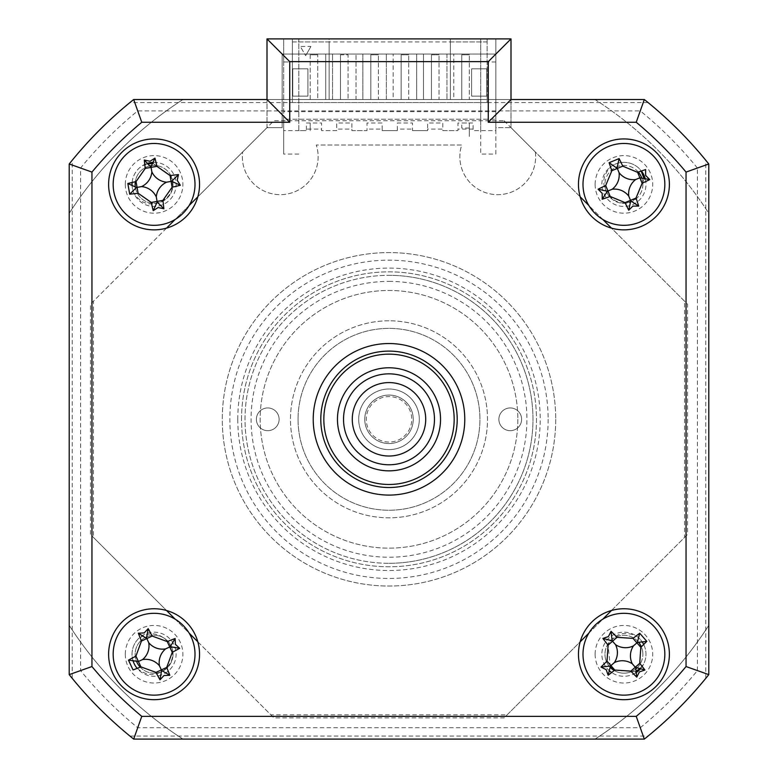 <?xml version="1.0" encoding="UTF-8"?>
<svg xmlns="http://www.w3.org/2000/svg" width="778" height="778" viewBox="0 0 778 778"><rect width="100%" height="100%" fill="white"/><g stroke="black" fill="none" stroke-linecap="round" stroke-linejoin="round"><path stroke-width="0.58" stroke-dasharray="3.89 2.92" d="M241.53 419.313A147.47 147.47 0 0 1 389 271.843A147.47 147.47 0 0 1 536.47 419.313A147.47 147.47 0 0 1 389 566.783A147.47 147.47 0 0 1 241.53 419.313A147.47 147.47 0 0 1 389 271.843A147.47 147.47 0 0 1 536.47 419.313A147.47 147.47 0 0 1 389 566.783A147.47 147.47 0 0 1 241.53 419.313M555.716 419.313A166.716 166.716 0 0 1 389 586.029A166.716 166.716 0 0 1 222.284 419.313A166.716 166.716 0 0 1 389 252.597A166.716 166.716 0 0 1 555.716 419.313A166.716 166.716 0 0 1 389 586.029A166.716 166.716 0 0 1 222.284 419.313A166.716 166.716 0 0 1 389 252.597A166.716 166.716 0 0 1 555.716 419.313M140.215 667.135A18.944 18.944 0 0 0 173.027 654.23A18.944 18.944 0 0 1 154.083 673.174A18.944 18.944 0 0 1 135.139 654.23A18.944 18.944 0 0 1 154.083 635.286A18.944 18.944 0 0 1 173.027 654.23A18.944 18.944 0 0 0 154.083 635.286A18.944 18.944 0 0 0 136.5 661.29M638.806 642.511A18.944 18.944 0 0 0 604.973 654.23A18.944 18.944 0 0 1 623.917 635.286A18.944 18.944 0 0 1 642.861 654.23A18.944 18.944 0 0 0 641.335 646.79M638.32 172.084A18.944 18.944 0 0 0 604.973 184.396A18.944 18.944 0 0 1 623.917 165.451A18.944 18.944 0 0 1 642.861 184.396A18.944 18.944 0 0 0 641.782 178.094M135.284 186.701A18.944 18.944 0 0 0 155.24 203.301A18.944 18.944 0 0 0 173.027 184.396A18.944 18.944 0 0 1 154.083 203.34A18.944 18.944 0 0 1 135.139 184.396A18.944 18.944 0 0 1 154.083 165.451A18.944 18.944 0 0 1 173.027 184.396A18.944 18.944 0 0 0 151.788 165.588M149.823 165.938A18.944 18.944 0 0 0 135.323 181.731M648.064 102.55L129.936 102.55L133.68 99.526L644.32 99.526L133.68 99.526L137.706 110.914A397.811 397.811 0 0 0 80.601 168.019L80.601 670.607A397.811 397.811 0 0 0 137.706 727.712L640.294 727.712L644.32 739.1L133.68 739.1L644.32 739.1A409.209 409.209 0 0 0 708.787 674.623L708.787 163.993L708.787 674.623L705.753 678.377L705.753 160.249L708.787 163.993A409.209 409.209 0 0 0 644.32 99.526L648.064 102.55A409.209 409.209 0 0 1 705.753 160.249M69.213 674.623A409.209 409.209 0 0 0 133.68 739.1A409.209 409.209 0 0 1 69.213 674.623L69.213 163.993L72.247 160.249L72.247 678.377L69.213 674.623L69.213 163.993A409.209 409.209 0 0 1 133.68 99.526A409.209 409.209 0 0 0 69.213 163.993L69.213 674.623L80.601 670.607M72.247 678.377A409.209 409.209 0 0 0 129.936 736.066L648.064 736.066L644.32 739.1L133.68 739.1L137.706 727.712M640.294 727.712A397.811 397.811 0 0 0 697.399 670.607L708.787 674.623A409.209 409.209 0 0 1 644.32 739.1M697.399 670.607L697.399 168.019L708.787 163.993A409.209 409.209 0 0 0 644.32 99.526L640.294 110.914L137.706 110.914M697.399 168.019A397.811 397.811 0 0 0 640.294 110.914M69.213 163.993L80.601 168.019M133.68 739.1L129.936 736.066M129.936 102.55A409.209 409.209 0 0 0 72.247 160.249M642.861 184.396A18.944 18.944 0 0 1 623.917 203.34A18.944 18.944 0 0 1 604.973 184.396A18.944 18.944 0 0 0 623.917 203.34A18.944 18.944 0 0 0 642.861 184.396M637.124 667.806A18.944 18.944 0 0 0 642.861 654.23A18.944 18.944 0 0 1 623.917 673.174A18.944 18.944 0 0 1 604.973 654.23A18.944 18.944 0 0 0 610.331 667.436M614.231 670.51A18.944 18.944 0 0 0 635.626 669.119M504.095 120.746L687.567 304.217L687.567 534.408L504.095 717.88L273.905 717.88L90.433 534.408L90.433 304.217L273.905 120.746L504.095 120.746M267 38.9L511 38.9L511 127.65L535.332 151.973A37.889 37.889 0 0 1 497.745 194.665A37.889 37.889 0 0 1 461.733 144.99L316.267 144.99A37.889 37.889 0 0 1 280.255 194.665A37.889 37.889 0 0 1 242.668 151.973L267 127.65L267 99.526L267 127.65L197.816 196.824M535.332 151.973A37.889 37.889 0 0 1 497.745 194.665A37.889 37.889 0 0 1 461.733 144.99L316.267 144.99A37.889 37.889 0 0 1 280.255 194.665A37.889 37.889 0 0 1 242.668 151.973M108.619 654.23A45.464 45.464 0 0 0 154.083 699.694A45.464 45.464 0 0 0 199.547 654.23A45.464 45.464 0 0 0 154.083 608.756A45.464 45.464 0 0 0 108.619 654.23M578.453 654.23A45.464 45.464 0 0 0 623.917 699.694A45.464 45.464 0 0 0 669.381 654.23A45.464 45.464 0 0 0 623.917 608.756A45.464 45.464 0 0 0 578.453 654.23M578.453 184.396A45.464 45.464 0 0 0 623.917 229.86A45.464 45.464 0 0 0 669.381 184.396A45.464 45.464 0 0 0 623.917 138.931A45.464 45.464 0 0 0 578.453 184.396M108.619 184.396A45.464 45.464 0 0 0 154.083 229.86A45.464 45.464 0 0 0 199.547 184.396A45.464 45.464 0 0 0 154.083 138.931A45.464 45.464 0 0 0 108.619 184.396M313.223 419.313A75.777 75.777 0 0 0 389 495.09A75.777 75.777 0 0 0 464.777 419.313A75.777 75.777 0 0 0 389 343.536A75.777 75.777 0 0 0 313.223 419.313A75.777 75.777 0 0 0 389 495.09A75.777 75.777 0 0 0 464.777 419.313A75.777 75.777 0 0 0 389 343.536A75.777 75.777 0 0 0 313.223 419.313A75.777 75.777 0 0 1 389 343.536A75.777 75.777 0 0 1 464.777 419.313A75.777 75.777 0 0 1 389 495.09A75.777 75.777 0 0 1 313.223 419.313A75.777 75.777 0 0 0 389 495.09A75.777 75.777 0 0 0 464.777 419.313A75.777 75.777 0 0 0 389 343.536A75.777 75.777 0 0 0 313.223 419.313M282.151 54.052L282.151 127.65L267 127.65L282.151 127.65L282.151 54.052L495.849 54.052L282.151 54.052M495.849 127.65L495.849 54.052L495.849 127.65L511 127.65L495.849 127.65M580.184 196.824L511 127.65L511 99.526L644.32 99.526M125.287 184.396A28.796 28.796 0 0 0 154.083 213.191A28.796 28.796 0 0 0 182.879 184.396A28.796 28.796 0 0 0 154.083 155.6A28.796 28.796 0 0 0 125.287 184.396M595.121 654.23A28.796 28.796 0 0 0 623.917 683.026A28.796 28.796 0 0 0 652.713 654.23A28.796 28.796 0 0 0 623.917 625.434A28.796 28.796 0 0 0 595.121 654.23M125.287 654.23A28.796 28.796 0 0 0 154.083 683.026A28.796 28.796 0 0 0 182.879 654.23A28.796 28.796 0 0 0 154.083 625.434A28.796 28.796 0 0 0 125.287 654.23M595.121 184.396A28.796 28.796 0 0 0 623.917 213.191A28.796 28.796 0 0 0 652.713 184.396A28.796 28.796 0 0 0 623.917 155.6A28.796 28.796 0 0 0 595.121 184.396M133.68 99.526L267 99.526M189.142 205.499L175.186 219.454M166.511 228.129L93.457 301.183L93.457 537.442L166.511 610.487M175.186 619.171L189.142 633.127M197.816 641.801L270.87 714.846L507.13 714.846L580.184 641.801M588.858 633.127L602.814 619.171M611.489 610.487L684.543 537.442L684.543 301.183L611.489 228.129M602.814 219.454L588.858 205.499M320.799 419.313A68.201 68.201 0 0 0 389 487.514A68.201 68.201 0 0 0 457.201 419.313A68.201 68.201 0 0 0 389 351.111A68.201 68.201 0 0 0 320.799 419.313A68.201 68.201 0 0 1 389 351.111A68.201 68.201 0 0 1 457.201 419.313A68.201 68.201 0 0 1 389 487.514A68.201 68.201 0 0 1 320.799 419.313A68.201 68.201 0 0 0 389 487.514A68.201 68.201 0 0 0 457.201 419.313A68.201 68.201 0 0 0 389 351.111A68.201 68.201 0 0 0 320.799 419.313M298.062 419.313A90.938 90.938 0 0 0 389 510.251A90.938 90.938 0 0 0 479.938 419.313A90.938 90.938 0 0 0 389 328.374A90.938 90.938 0 0 0 298.062 419.313A90.938 90.938 0 0 1 389 328.374A90.938 90.938 0 0 1 479.938 419.313A90.938 90.938 0 0 1 389 510.251A90.938 90.938 0 0 1 298.062 419.313A90.938 90.938 0 0 0 389 510.251A90.938 90.938 0 0 0 479.938 419.313A90.938 90.938 0 0 0 389 328.374A90.938 90.938 0 0 0 298.062 419.313A90.938 90.938 0 0 1 389 328.374A90.938 90.938 0 0 1 479.938 419.313A90.938 90.938 0 0 1 389 510.251A90.938 90.938 0 0 1 298.062 419.313M517.827 419.313A128.827 128.827 0 0 1 389 548.14A128.827 128.827 0 0 1 260.173 419.313A128.827 128.827 0 0 1 389 290.486A128.827 128.827 0 0 1 517.827 419.313A128.827 128.827 0 0 1 389 548.14A128.827 128.827 0 0 1 260.173 419.313A128.827 128.827 0 0 1 389 290.486A128.827 128.827 0 0 1 517.827 419.313M267.749 430.681A11.369 11.369 0 0 1 256.39 419.313A11.369 11.369 0 0 1 267.749 407.944A11.369 11.369 0 0 1 279.117 419.313A11.369 11.369 0 0 1 267.749 430.681A11.369 11.369 0 0 1 256.39 419.313A11.369 11.369 0 0 1 267.749 407.944A11.369 11.369 0 0 1 279.117 419.313A11.369 11.369 0 0 1 267.749 430.681M389 281.393A137.92 137.92 0 0 1 526.92 419.313A137.92 137.92 0 0 1 389 557.233A137.92 137.92 0 0 1 251.08 419.313A137.92 137.92 0 0 1 389 281.393M389 563.291A143.979 143.979 0 0 0 532.979 419.313A143.979 143.979 0 0 0 389 275.334A143.979 143.979 0 0 1 532.979 419.313A143.979 143.979 0 0 1 389 563.291A143.979 143.979 0 0 1 245.021 419.313A143.979 143.979 0 0 1 389 275.334A143.979 143.979 0 0 0 245.021 419.313A143.979 143.979 0 0 0 389 563.291M510.251 430.681A11.369 11.369 0 0 1 498.883 419.313A11.369 11.369 0 0 1 510.251 407.944A11.369 11.369 0 0 1 521.61 419.313A11.369 11.369 0 0 1 510.251 430.681A11.369 11.369 0 0 1 498.883 419.313A11.369 11.369 0 0 1 510.251 407.944A11.369 11.369 0 0 1 521.61 419.313A11.369 11.369 0 0 1 510.251 430.681M389 320.799A98.514 98.514 0 0 0 290.486 419.313A98.514 98.514 0 0 0 389 517.827A98.514 98.514 0 0 0 487.514 419.313A98.514 98.514 0 0 0 389 320.799A98.514 98.514 0 0 0 290.486 419.313A98.514 98.514 0 0 0 389 517.827A98.514 98.514 0 0 0 487.514 419.313A98.514 98.514 0 0 0 389 320.799M446.971 54.052L453.788 54.052L446.971 54.052L446.971 99.526L446.971 54.052M450.384 41.934L487.135 41.934L487.135 61.997L487.135 38.9L450.384 38.9L450.384 99.526L450.384 38.9L495.849 38.9L495.849 154.083L480.697 154.083L480.697 38.9L495.849 38.9L495.849 99.526L450.384 99.526L487.135 99.526L487.135 41.934L487.135 102.55L487.135 99.526L453.788 99.526L453.788 54.052L453.788 99.526L423.475 99.526L423.475 54.052L416.658 54.052L423.475 54.052L423.475 99.526L416.658 99.526L416.658 54.052L416.658 99.526L393.172 99.526L393.172 54.052L386.345 54.052L393.172 54.052L393.172 99.526L386.345 99.526L386.345 54.052L386.345 99.526L362.859 99.526L362.859 54.052L356.032 54.052L362.859 54.052L362.859 99.526L356.032 99.526L356.032 54.052L356.032 99.526L332.546 99.526L332.546 54.052L325.729 54.052L332.546 54.052L332.546 99.526L325.729 99.526L325.729 54.052L325.729 99.526L292.382 99.526L292.382 102.55L487.135 102.55L292.382 102.55L292.382 41.934L329.133 41.934L329.133 99.526L283.669 99.526L283.669 119.228L495.849 119.228L283.669 119.228L283.669 154.083L283.669 38.9L329.133 38.9L329.133 99.526L292.382 99.526L487.135 99.526L292.382 99.526L292.382 38.9L329.133 38.9L329.133 41.934M487.135 41.934L292.382 41.934L292.382 38.9L283.669 38.9L292.382 38.9L292.382 61.997L292.382 38.9L495.849 38.9L495.849 61.997L495.849 38.9L487.135 38.9L487.135 41.934M340.501 54.81L340.501 99.526L340.501 54.81L348.077 54.81L348.077 99.526L348.077 54.81L340.501 54.81M340.501 99.526L348.077 99.526L340.501 99.526M370.814 99.526L370.814 54.81L370.814 99.526L378.39 99.526L378.39 54.81L378.39 99.526L370.814 99.526M370.814 54.81L378.39 54.81L370.814 54.81M401.127 99.526L401.127 54.81L401.127 99.526L408.703 99.526L408.703 54.81L408.703 99.526L401.127 99.526M401.127 54.81L408.703 54.81L401.127 54.81M431.44 99.526L431.44 54.81L431.44 99.526L439.016 99.526L439.016 54.81L439.016 99.526L431.44 99.526M431.44 54.81L439.016 54.81L431.44 54.81M310.189 54.81L310.189 99.526L317.764 99.526L317.764 54.81L317.764 99.526L310.189 99.526L310.189 54.81L317.764 54.81L310.189 54.81M461.753 99.526L461.753 54.81L461.753 99.526L469.329 99.526L469.329 54.81L469.329 99.526L461.753 99.526M461.753 54.81L469.329 54.81L461.753 54.81M708.787 625.347L708.787 213.279A380.413 380.413 0 0 0 595.034 99.526L495.849 99.526L495.849 130.597L473.112 130.597L473.112 123.012L457.96 123.012L457.96 130.597L442.799 130.597L442.799 123.012L427.647 123.012L427.647 130.597L412.496 130.597L412.496 123.012L397.334 123.012L397.334 130.597L382.183 130.597L382.183 123.012L367.022 123.012L367.022 130.597L351.87 130.597L351.87 123.012L336.709 123.012L336.709 130.597L321.557 130.597L321.557 123.012L306.396 123.012L306.396 130.597L298.82 130.597L298.82 38.9L283.669 38.9L283.669 61.997L292.382 61.997L283.669 61.997L283.669 38.9L283.669 99.526L182.966 99.526A380.413 380.413 0 0 0 69.213 213.279L69.213 625.347A380.413 380.413 0 0 0 182.966 739.1L595.034 739.1A380.413 380.413 0 0 0 708.787 625.347A380.413 380.413 0 0 1 595.034 739.1L182.966 739.1A380.413 380.413 0 0 1 69.213 625.347L69.213 213.279A380.413 380.413 0 0 1 182.966 99.526L595.034 99.526A380.413 380.413 0 0 1 708.787 213.279M471.604 96.112L486.756 96.112L486.756 68.834L471.604 68.834L471.604 96.112L486.756 96.112L486.756 68.834L471.604 68.834L471.604 96.112M495.849 154.083L495.849 130.597M495.849 61.997L487.135 61.997L495.849 61.997M298.82 130.597L298.82 38.9L480.697 38.9L480.697 130.597L473.112 130.597L473.112 129.08L457.96 129.08L457.96 130.597L442.799 130.597L442.799 129.08L427.647 129.08L427.647 130.597L412.496 130.597L412.496 129.08L397.334 129.08L397.334 130.597L382.183 130.597L382.183 129.08L367.022 129.08L367.022 130.597L351.87 130.597L351.87 129.08L336.709 129.08L336.709 130.597L321.557 130.597L321.557 129.08L306.396 129.08L306.396 130.597L283.669 130.597M298.82 154.083L283.669 154.083M132.114 182.47A22.056 22.056 0 0 1 147.042 163.497M153.567 162.349A22.056 22.056 0 0 1 176.139 184.396A22.056 22.056 0 0 1 154.345 206.442A22.056 22.056 0 0 1 132.036 184.911M609.689 671.083A22.056 22.056 0 0 1 617.732 633.059A22.056 22.056 0 0 1 642.502 642.365M643.698 644.485A22.056 22.056 0 0 1 640.771 668.448M635.782 672.814A22.056 22.056 0 0 1 611.644 672.542M495.849 111.653L283.669 111.653M132.912 660.396A22.056 22.056 0 0 1 154.083 632.174A22.056 22.056 0 0 1 161.6 674.954A22.056 22.056 0 0 1 137.161 668.36M645.332 179.135A22.056 22.056 0 0 1 623.917 206.452A22.056 22.056 0 0 1 616.837 163.506A22.056 22.056 0 0 1 641.422 170.995M153.033 163.438L170.45 175.458C174.933 186.146 172.337 194.646 162.651 200.948C150.893 206.724 141.295 204.147 133.874 193.216A22.056 22.056 0 0 1 142.111 165.879L147.45 163.905M610.37 667.038L608.007 644.515C615.077 633.477 624.617 630.715 636.628 636.21A22.056 22.056 0 0 1 643.756 663.858L640.206 668.312M635.675 671.609L614.484 670.305M237.786 419.313A151.214 151.214 0 0 0 389 570.517A151.214 151.214 0 0 0 540.214 419.313A151.214 151.214 0 0 0 389 268.099A151.214 151.214 0 0 0 237.786 419.313M136.821 667.952A22.056 22.056 0 0 1 137.745 639.419C148.326 631.376 158.274 632.037 167.601 641.383C174.69 650.554 174.36 659.433 166.628 668.02C156.738 676.617 146.809 676.597 136.821 667.952M644.155 178.852L636.171 198.439C626.708 205.139 617.849 204.429 609.602 196.338C601.433 186.098 601.871 176.168 610.944 166.57A22.056 22.056 0 0 1 639.409 168.709L641.169 171.082M310.947 46.476L305.647 55.666L310.947 46.476L300.337 46.476L305.647 55.666L300.337 46.476M292.761 68.834L292.761 96.112L307.913 96.112L307.913 68.834L292.761 68.834L292.761 96.112L307.913 96.112L307.913 68.834L292.761 68.834M469.329 128.059L461.753 128.059L461.753 123.012L469.329 123.012L469.329 136.656L469.329 123.012M310.189 130.597L310.189 123.012L310.189 130.597M337.467 419.313A51.533 51.533 0 0 1 389 367.78A51.533 51.533 0 0 1 440.533 419.313A51.533 51.533 0 0 1 389 470.846A51.533 51.533 0 0 1 337.467 419.313A51.533 51.533 0 0 1 389 367.78A51.533 51.533 0 0 1 440.533 419.313A51.533 51.533 0 0 1 389 470.846A51.533 51.533 0 0 1 337.467 419.313A51.533 51.533 0 0 1 389 367.78A51.533 51.533 0 0 1 440.533 419.313A51.533 51.533 0 0 1 389 470.846A51.533 51.533 0 0 1 337.467 419.313M454.167 419.313A65.167 65.167 0 0 1 389 484.48A65.167 65.167 0 0 1 323.833 419.313A65.167 65.167 0 0 1 389 354.146A65.167 65.167 0 0 1 454.167 419.313M368.772 460.031A45.464 45.464 0 0 0 429.719 439.541A45.464 45.464 0 0 0 409.228 378.594A45.464 45.464 0 0 0 348.281 399.085A45.464 45.464 0 0 0 368.772 460.031M405.338 386.423A36.722 36.722 0 0 1 421.88 435.641A36.722 36.722 0 0 1 372.662 452.193A36.722 36.722 0 0 1 356.12 402.975A36.722 36.722 0 0 1 405.338 386.423M399.785 397.597A24.254 24.254 0 0 1 410.716 430.098A24.254 24.254 0 0 1 378.215 441.029A24.254 24.254 0 0 1 367.284 408.528A24.254 24.254 0 0 1 399.785 397.597A24.254 24.254 0 0 1 410.716 430.098A24.254 24.254 0 0 1 378.215 441.029A24.254 24.254 0 0 1 367.284 408.528A24.254 24.254 0 0 1 399.785 397.597M375.511 446.455A30.313 30.313 0 0 0 416.142 432.792A30.313 30.313 0 0 0 402.489 392.161A30.313 30.313 0 0 1 416.142 432.792A30.313 30.313 0 0 1 375.511 446.455A30.313 30.313 0 0 1 361.858 405.824A30.313 30.313 0 0 1 402.489 392.161A30.313 30.313 0 0 0 361.858 405.824A30.313 30.313 0 0 0 375.511 446.455M399.114 398.949A22.737 22.737 0 0 1 409.364 429.427A22.737 22.737 0 0 1 378.886 439.677A22.737 22.737 0 0 1 368.636 409.199A22.737 22.737 0 0 1 399.114 398.949M548.14 419.313A159.14 159.14 0 0 1 389 578.453A159.14 159.14 0 0 1 229.86 419.313A159.14 159.14 0 0 1 389 260.173A159.14 159.14 0 0 1 548.14 419.313"/><path stroke-width="1.17" d="M641.335 646.79A18.944 18.944 0 0 0 638.806 642.511M641.782 178.094A18.944 18.944 0 0 0 638.32 172.084M151.788 165.588A18.944 18.944 0 0 0 149.823 165.938M135.323 181.731A18.944 18.944 0 0 0 135.284 186.701M648.064 736.066A409.209 409.209 0 0 0 705.753 678.377M610.331 667.436A18.944 18.944 0 0 0 614.231 670.51M635.626 669.119A18.944 18.944 0 0 0 637.124 667.806M136.5 661.29A18.944 18.944 0 0 0 140.215 667.135M108.619 654.23A45.464 45.464 0 0 0 154.083 699.694A45.464 45.464 0 0 0 199.547 654.23A45.464 45.464 0 0 0 154.083 608.756A45.464 45.464 0 0 0 108.619 654.23M578.453 654.23A45.464 45.464 0 0 0 623.917 699.694A45.464 45.464 0 0 0 669.381 654.23A45.464 45.464 0 0 0 623.917 608.756A45.464 45.464 0 0 0 578.453 654.23M578.453 184.396A45.464 45.464 0 0 0 623.917 229.86A45.464 45.464 0 0 0 669.381 184.396A45.464 45.464 0 0 0 623.917 138.931A45.464 45.464 0 0 0 578.453 184.396M108.619 184.396A45.464 45.464 0 0 0 154.083 229.86A45.464 45.464 0 0 0 199.547 184.396A45.464 45.464 0 0 0 154.083 138.931A45.464 45.464 0 0 0 108.619 184.396M313.223 419.313A75.777 75.777 0 0 0 389 495.09A75.777 75.777 0 0 0 464.777 419.313A75.777 75.777 0 0 0 389 343.536A75.777 75.777 0 0 0 313.223 419.313M488.273 61.637L289.727 61.637L267 38.9L511 38.9L511 99.526L644.32 99.526L636.229 122.253L488.273 122.253L488.273 61.637L511 38.9M267 99.526L267 38.9L267 99.526L289.727 122.253L141.771 122.253L133.68 99.526L267 99.526M69.213 163.993A409.209 409.209 0 0 1 133.68 99.526A409.209 409.209 0 0 0 69.213 163.993L91.95 172.084L91.95 666.542L69.213 674.623L69.213 163.993M686.05 666.542L708.787 674.623L708.787 163.993A409.209 409.209 0 0 0 644.32 99.526A409.209 409.209 0 0 1 708.787 163.993L708.787 674.623A409.209 409.209 0 0 1 644.32 739.1L133.68 739.1L141.771 716.363L636.229 716.363A386.471 386.471 0 0 0 686.05 666.542L686.05 172.084A386.471 386.471 0 0 0 636.229 122.253M197.816 196.824L189.142 205.499M175.186 219.454L166.511 228.129M166.511 610.487L175.186 619.171M189.142 633.127L197.816 641.801M580.184 641.801L588.858 633.127M602.814 619.171L611.489 610.487M611.489 228.129L602.814 219.454M588.858 205.499L580.184 196.824M511 99.526L488.273 122.253M708.787 163.993L686.05 172.084M708.787 674.623A409.209 409.209 0 0 1 644.32 739.1L636.229 716.363M133.68 739.1A409.209 409.209 0 0 1 69.213 674.623A409.209 409.209 0 0 0 133.68 739.1M708.787 625.347L708.787 213.279M132.036 184.911A22.056 22.056 0 0 1 132.114 182.47M147.042 163.497A22.056 22.056 0 0 1 153.567 162.349M642.502 642.365A22.056 22.056 0 0 1 643.698 644.485M640.771 668.448A22.056 22.056 0 0 1 635.782 672.814M611.644 672.542A22.056 22.056 0 0 1 609.689 671.083M137.161 668.36A22.056 22.056 0 0 1 132.912 660.396M641.422 170.995A22.056 22.056 0 0 1 645.332 179.135M147.45 163.905L153.033 163.438M614.484 670.305L610.37 667.038M640.206 668.312L635.675 671.609M641.169 171.082L644.155 178.852M171.306 691.35A40.923 40.923 0 0 0 191.203 637.007A40.923 40.923 0 0 0 136.86 617.11A40.923 40.923 0 0 0 116.963 671.453A40.923 40.923 0 0 0 171.306 691.35M144.193 632.913L148.18 628.634A103.542 28.543 65.1 0 1 152.177 636.064L167.27 641.597A103.542 28.543 -24.9 0 1 175.118 638.495L175.4 644.34L179.679 648.327A103.542 28.543 155.1 0 1 172.249 652.314L166.716 667.417A103.542 28.543 65.1 0 1 169.818 675.265L163.973 675.537L159.986 679.826A103.542 28.543 -114.9 0 1 155.989 672.386L140.896 666.863A103.542 28.543 155.1 0 1 133.048 669.955L128.487 660.133A103.542 28.543 -24.9 0 1 135.926 656.136L141.45 641.043A103.542 28.543 -114.9 0 1 138.348 633.195L144.193 632.913M165.636 648.871A17.865 17.865 0 0 1 148.724 642.677A17.865 17.865 0 0 1 142.539 659.588A17.865 17.865 0 0 1 159.441 665.774A17.865 17.865 0 0 1 165.636 648.871L170.304 646.703L179.679 648.327M159.986 679.826L161.61 670.451L169.818 675.265M161.61 670.451L161.357 669.897L155.989 672.386M159.441 665.774L161.357 669.897L166.716 667.417M142.539 659.588L138.416 661.495L140.896 666.863M135.926 656.136L138.416 661.495L128.487 660.133M148.724 642.677L146.809 638.553L141.45 641.043M138.348 633.195L146.809 638.553L152.177 636.064M146.556 638.009L148.18 628.634M170.304 646.703L175.118 638.495M323.833 419.313A65.167 65.167 0 0 0 389 484.48A65.167 65.167 0 0 0 454.167 419.313A65.167 65.167 0 0 0 389 354.146A65.167 65.167 0 0 0 323.833 419.313M457.201 419.313A68.201 68.201 0 0 1 389 487.514A68.201 68.201 0 0 1 320.799 419.313A68.201 68.201 0 0 1 389 351.111A68.201 68.201 0 0 1 457.201 419.313M337.467 419.313A51.533 51.533 0 0 1 389 367.78A51.533 51.533 0 0 1 440.533 419.313A51.533 51.533 0 0 1 389 470.846A51.533 51.533 0 0 1 337.467 419.313M161.182 224.696A40.923 40.923 0 0 0 194.383 177.306A40.923 40.923 0 0 0 146.993 144.095A40.923 40.923 0 0 0 113.782 191.485A40.923 40.923 0 0 0 161.182 224.696M150.008 161.26L154.968 158.138A103.542 28.543 80 0 1 156.913 166.356L170.081 175.575A103.542 28.543 -10 0 1 178.463 174.603L177.219 180.321L180.34 185.281A103.542 28.543 170 0 1 172.123 187.226L162.903 200.384A103.542 28.543 80 0 1 163.876 208.767L158.158 207.532L153.208 210.653A103.542 28.543 -100 0 1 151.253 202.436L138.095 193.216A103.542 28.543 170 0 1 129.712 194.189L127.835 183.511A103.542 28.543 -10 0 1 136.043 181.566L145.272 168.408A103.542 28.543 -100 0 1 144.29 160.025L150.008 161.26M166.628 182.188A17.865 17.865 0 0 1 151.875 171.86A17.865 17.865 0 0 1 141.547 186.603A17.865 17.865 0 0 1 156.29 196.931A17.865 17.865 0 0 1 166.628 182.188L171.695 181.293L180.34 185.281M127.835 183.511L136.471 187.498L129.712 194.189M136.471 187.498L137.064 187.391L136.043 181.566M153.208 210.653L157.185 202.008L163.876 208.767M157.185 202.008L157.078 201.414L151.253 202.436M156.29 196.931L157.078 201.414L162.903 200.384M141.547 186.603L137.064 187.391L138.095 193.216M151.875 171.86L151.088 167.377L145.272 168.408M144.29 160.025L151.088 167.377L156.913 166.356M150.981 166.784L154.968 158.138M171.695 181.293L178.463 174.603M586.097 200.024A40.923 40.923 0 0 0 639.545 222.216A40.923 40.923 0 0 0 661.738 168.768A40.923 40.923 0 0 0 608.289 146.575A40.923 40.923 0 0 0 586.097 200.024M645.633 175.429L649.737 179.592A103.542 28.543 157.6 0 1 642.142 183.258L635.976 198.108A103.542 28.543 67.6 0 1 638.738 206.082L632.884 206.112L628.721 210.225A103.542 28.543 -112.4 0 1 625.045 202.62L610.205 196.455A103.542 28.543 157.6 0 1 602.23 199.217L602.201 193.372L598.087 189.2A103.542 28.543 -22.4 0 1 605.692 185.534L611.858 170.683A103.542 28.543 -112.4 0 1 609.096 162.709L619.113 158.576A103.542 28.543 67.6 0 1 622.779 166.171L637.629 172.337A103.542 28.543 -22.4 0 1 645.604 169.575L645.633 175.429M628.78 196.163A17.865 17.865 0 0 1 635.684 179.533A17.865 17.865 0 0 1 619.055 172.628A17.865 17.865 0 0 1 612.15 189.258A17.865 17.865 0 0 1 628.78 196.163L630.744 200.928L628.721 210.225M598.087 189.2L607.385 191.223L602.23 199.217M607.385 191.223L607.949 190.989L605.692 185.534M612.15 189.258L607.949 190.989L610.205 196.455M619.055 172.628L617.314 168.427L611.858 170.683M609.096 162.709L617.314 168.427L622.779 166.171M617.09 167.863L619.113 158.576M635.684 179.533L639.886 177.802L637.629 172.337M642.142 183.258L639.886 177.802L649.737 179.592M630.744 200.928L638.738 206.082M596.969 623.431A40.923 40.923 0 0 0 593.128 681.178A40.923 40.923 0 0 0 650.865 685.019A40.923 40.923 0 0 0 654.706 627.272A40.923 40.923 0 0 0 596.969 623.431M639.39 671.91L636.764 677.142A103.542 28.543 -131.2 0 1 630.851 671.122L614.805 670.053A103.542 28.543 138.8 0 1 608.143 675.236L606.237 669.702L601.005 667.077A103.542 28.543 -41.2 0 1 607.025 661.154L608.085 645.118A103.542 28.543 -131.2 0 1 602.911 638.456L608.445 636.55L611.061 631.318A103.542 28.543 48.8 0 1 616.983 637.328L633.02 638.398A103.542 28.543 -41.2 0 1 639.691 633.224L646.829 641.373A103.542 28.543 138.8 0 1 640.809 647.296L639.74 663.333A103.542 28.543 48.8 0 1 644.923 670.004L639.39 671.91M608.143 675.236L610.458 666.007L601.005 667.077M646.829 641.373L637.376 642.453L639.691 633.224M637.376 642.453L636.919 642.852L640.809 647.296M615.534 644.651A17.865 17.865 0 0 1 614.338 662.613A17.865 17.865 0 0 1 632.3 663.809A17.865 17.865 0 0 1 633.496 645.837A17.865 17.865 0 0 1 615.534 644.651L612.539 641.228L616.983 637.328M611.061 631.318L612.14 640.771L602.911 638.456M612.14 640.771L612.539 641.228L608.085 645.118M633.496 645.837L636.919 642.852L633.02 638.398M632.3 663.809L635.295 667.232L639.74 663.333M644.923 670.004L635.295 667.232L630.851 671.122M635.694 667.689L636.764 677.142M614.338 662.613L610.915 665.608L614.805 670.053M610.458 666.007L610.915 665.608L607.025 661.154M372.662 452.193A36.722 36.722 0 0 0 421.88 435.641A36.722 36.722 0 0 0 405.338 386.423A36.722 36.722 0 0 0 356.12 402.975A36.722 36.722 0 0 0 372.662 452.193M409.228 378.594A45.464 45.464 0 0 1 429.719 439.541A45.464 45.464 0 0 1 368.772 460.031A45.464 45.464 0 0 1 348.281 399.085A45.464 45.464 0 0 1 409.228 378.594M91.95 666.542A386.471 386.471 0 0 0 141.771 716.363M289.727 61.637L289.727 122.253M141.771 122.253A386.471 386.471 0 0 0 91.95 172.084M172.249 652.314L167.27 641.597M172.123 187.226L170.081 175.575M625.045 202.62L635.976 198.108"/></g></svg>
